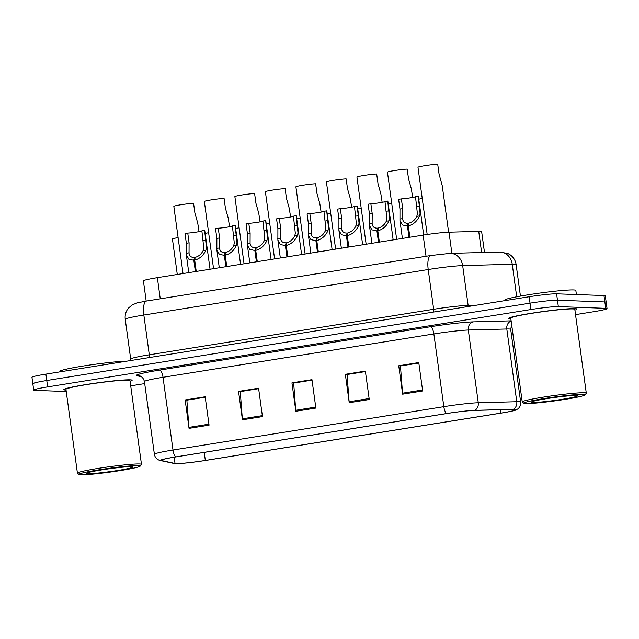 <?xml version="1.0" encoding="UTF-8"?>
<svg xmlns="http://www.w3.org/2000/svg" width="639" height="639" viewBox="0 0 639 639"><rect width="100%" height="100%" fill="white"/><g stroke="black" fill="none" stroke-linecap="round" stroke-linejoin="round"><path stroke-width="0.96" d="M146.187 301.081L143.416 280.856A21.55 1.35 -7.8 0 1 157.362 277.661L423.146 235.112A21.55 1.35 -7.8 0 1 448.985 232.181L478.731 231.382A21.55 1.35 -7.8 0 1 480.32 231.374A21.55 1.35 -7.8 0 1 481.646 231.661L484.49 252.445M574.82 308.621A34.474 2.165 172.2 0 0 536.624 312.447A34.474 2.165 172.2 0 0 508.628 318.43A34.474 2.165 172.2 0 0 510.745 318.885A34.474 2.165 172.2 0 0 510.865 318.885A34.474 2.165 172.2 0 1 510.745 318.885A34.474 2.165 172.2 0 1 508.628 318.43A34.474 2.165 172.2 0 1 536.624 312.447A34.474 2.165 172.2 0 1 574.82 308.621A34.474 2.165 172.2 0 1 576.945 309.076A34.474 2.165 172.2 0 0 574.82 308.621M130.005 379.83A34.474 2.165 172.2 0 0 91.808 383.656A34.474 2.165 172.2 0 0 63.812 389.638A34.474 2.165 172.2 0 0 65.929 390.086A34.474 2.165 172.2 0 0 66.049 390.094A34.474 2.165 172.2 0 1 65.929 390.086A34.474 2.165 172.2 0 1 63.812 389.638A34.474 2.165 172.2 0 1 91.808 383.656A34.474 2.165 172.2 0 1 130.005 379.83A34.474 2.165 172.2 0 1 132.129 380.285A34.474 2.165 172.2 0 0 130.005 379.83M514.483 409.391A22.988 1.446 -7.8 0 1 515.897 409.695A22.988 1.446 -7.8 0 1 501.024 413.098L205.327 460.439A22.988 1.446 -7.8 0 1 175.022 463.467L161.387 460.527A22.988 1.446 -7.8 0 1 161.02 460.328A22.988 1.446 -7.8 0 1 175.893 456.917L446.733 413.561A22.988 1.446 -7.8 0 1 474.298 410.43L512.79 409.391A22.988 1.446 -7.8 0 1 514.483 409.391M515.018 409.303A23.563 1.478 172.2 0 0 513.285 409.311L474.785 410.35A23.563 1.478 172.2 0 0 446.541 413.553L175.701 456.909A23.563 1.478 172.2 0 0 160.828 460.607L174.463 463.547A23.563 1.478 172.2 0 0 174.679 463.587A23.563 1.478 172.2 0 0 205.526 460.447L501.224 413.106A23.563 1.478 172.2 0 0 515.961 410.006A23.563 1.478 172.2 0 0 515.018 409.303M575.523 314.628L593.104 311.808A21.55 1.35 172.2 0 0 607.05 308.613L606.171 302.223A21.55 1.35 172.2 0 0 604.853 301.943L557.464 300.21A21.55 1.35 172.2 0 0 530.035 303.15L46.767 380.509A21.55 1.35 172.2 0 0 32.829 383.704A21.55 1.35 172.2 0 0 34.147 383.983M574.908 310.115A34.474 2.165 172.2 0 0 576.945 309.076A34.474 2.165 172.2 0 1 574.908 310.115M130.092 381.323A34.474 2.165 172.2 0 0 132.129 380.285A34.474 2.165 172.2 0 1 130.092 381.323M130.715 385.836L144.71 383.592M607.05 308.613A21.55 1.35 172.2 0 0 605.724 308.333L558.334 306.6A21.55 1.35 172.2 0 0 530.905 309.54L47.645 386.899A21.55 1.35 172.2 0 0 33.699 390.094A21.55 1.35 172.2 0 0 35.025 390.381L66.24 391.515M189.04 428.37L185.142 399.958L205.167 396.755L209.065 425.167L189.04 428.37A5.743 1.941 80.9 0 1 188.928 427.379L208.929 424.184M349.237 402.722L345.34 374.31L365.364 371.107L369.262 399.519L349.237 402.722A5.743 1.941 80.9 0 1 349.126 401.739L369.126 398.536M402.634 394.175L398.744 365.764L418.769 362.561L422.659 390.972L402.634 394.175A5.743 1.941 80.9 0 1 402.53 393.193L422.523 389.99M242.437 419.823L238.547 391.411L258.571 388.208L262.461 416.612L242.437 419.823A5.743 1.941 80.9 0 1 242.333 418.833L262.325 415.638M295.833 411.268L291.943 382.865L311.968 379.654L315.858 408.065L295.833 411.268A5.743 1.941 80.9 0 1 295.729 410.286L315.722 407.083M187.131 400.126L205.223 397.131M347.328 374.478L365.42 371.491M400.733 365.931L418.817 362.944M240.536 391.571L258.619 388.584M293.932 383.025L312.024 380.037M291.943 382.865L293.916 382.937M312.032 380.125L293.668 383.073L295.729 410.286M238.547 391.411L240.52 391.483M258.635 388.68L240.264 391.619L242.333 418.833M398.744 365.764L400.717 365.835M418.833 363.032L400.461 365.971L402.53 393.193M345.34 374.31L347.32 374.39M365.428 371.578L347.065 374.518L349.126 401.739M185.142 399.958L187.123 400.03M205.231 397.226L186.868 400.166L188.928 427.379M556.585 293.82A21.55 1.35 172.2 0 0 529.156 296.752L45.896 374.119A21.55 1.35 172.2 0 0 31.95 377.314L32.829 383.704A21.55 1.35 172.2 0 1 46.767 380.509L530.035 303.15A21.55 1.35 172.2 0 1 557.464 300.21L604.853 301.943A21.55 1.35 172.2 0 1 606.171 302.223L605.301 295.833A21.55 1.35 172.2 0 0 603.975 295.553L556.585 293.82L558.334 306.6M418.769 199.184A10.775 0.679 -7.8 0 1 422.251 198.521M448.61 232.189L442.244 185.725L439.041 173.96L437.707 164.215A10.775 0.679 -7.8 0 0 425.67 165.565A10.775 0.679 -7.8 0 0 417.97 167.274L427.179 234.497M423.681 235.032L418.369 196.269A10.775 0.679 -7.8 0 0 418.249 196.189L420.071 213.37L419.535 215.918C417.163 221.206 413.425 224.545 408.329 225.934L409.879 237.237M409 237.381L407.45 226.07L402.442 224.952L399.95 220.567L399.966 209.065L398.632 199.328L401.38 198.889L402.714 208.626L402.666 219.217M408.329 225.934L408.808 223.147C412.315 222.228 414.975 219.96 416.796 216.357L417.403 213.793L415.502 196.628L418.249 196.189M401.38 198.889A7.9 0.495 172.2 0 0 409.911 197.906A7.9 0.495 172.2 0 0 415.51 196.692M407.45 226.07L408.169 223.251L408.441 225.263M399.878 219.065L402.61 218.626C402.969 221.885 404.822 223.426 408.169 223.251M525.753 403.576A30.888 1.941 172.2 0 0 559.029 400.294A30.888 1.941 172.2 0 0 585.012 394.918A30.888 1.941 172.2 0 0 583.159 394.383A30.888 1.941 172.2 0 0 547.99 397.945A30.888 1.941 172.2 0 0 523.932 403.281A30.888 1.941 172.2 0 0 525.753 403.576M585.012 394.918L586.243 393.304A32.325 2.029 172.2 0 0 586.29 393.169A32.325 2.029 172.2 0 0 584.302 392.753A32.325 2.029 172.2 0 0 548.486 396.332A32.325 2.029 172.2 0 0 522.239 401.947A32.325 2.029 172.2 0 0 522.319 402.067L523.932 403.281M586.29 393.169L574.804 309.364A32.325 2.029 172.2 0 0 572.824 308.941A32.325 2.029 172.2 0 0 537.008 312.527A32.325 2.029 172.2 0 0 510.761 318.142L522.239 401.947M576.402 294.547L575.835 290.41A35.912 2.252 172.2 0 0 573.63 289.946A35.912 2.252 172.2 0 0 533.837 293.924A35.912 2.252 172.2 0 0 504.674 300.162L504.738 300.665M576.218 395.493A23.419 1.47 172.2 0 0 550.994 397.985A23.419 1.47 172.2 0 0 531.289 402.059A23.419 1.47 172.2 0 0 532.694 402.466A23.419 1.47 172.2 0 0 559.357 399.758A23.419 1.47 172.2 0 0 577.6 395.717A23.419 1.47 172.2 0 0 576.218 395.493M541.073 399.591L543.374 399.183M544.236 399.295L542.607 399.319M80.937 474.785A30.888 1.941 172.2 0 0 114.213 471.502A30.888 1.941 172.2 0 0 140.197 466.127A30.888 1.941 172.2 0 0 138.343 465.591A30.888 1.941 172.2 0 0 103.175 469.154A30.888 1.941 172.2 0 0 79.116 474.489A30.888 1.941 172.2 0 0 80.937 474.785M140.197 466.127L141.427 464.513A32.325 2.029 172.2 0 0 141.475 464.377A32.325 2.029 172.2 0 0 139.486 463.962A32.325 2.029 172.2 0 0 103.67 467.54A32.325 2.029 172.2 0 0 77.423 473.156A32.325 2.029 172.2 0 0 77.503 473.275L79.116 474.489M141.475 464.377L129.989 380.572A32.325 2.029 172.2 0 0 128.008 380.149A32.325 2.029 172.2 0 0 92.192 383.735A32.325 2.029 172.2 0 0 65.945 389.351L77.423 473.156M131.41 466.702A23.419 1.47 172.2 0 0 106.178 469.194A23.419 1.47 172.2 0 0 86.473 473.267A23.419 1.47 172.2 0 0 87.878 473.675A23.419 1.47 172.2 0 0 114.549 470.967A23.419 1.47 172.2 0 0 132.784 466.925A23.419 1.47 172.2 0 0 131.41 466.702M96.257 470.799L98.566 470.392M126.969 361.139A35.912 2.252 172.2 0 0 86.8 365.468A35.912 2.252 172.2 0 0 59.858 371.371L59.922 371.874M99.42 470.504L97.791 470.528M388.256 204.073A10.775 0.679 -7.8 0 1 391.731 203.41M357.736 208.953A10.775 0.679 -7.8 0 1 361.211 208.29M327.216 213.841A10.775 0.679 -7.8 0 1 330.698 213.178M296.704 218.73A10.775 0.679 -7.8 0 1 300.178 218.067M393.161 239.913L387.857 201.149A10.775 0.679 -7.8 0 0 387.729 201.069L389.55 218.25L389.015 220.798C386.651 226.094 382.913 229.433 377.809 230.823L379.358 242.125M378.488 242.261L376.938 230.959L371.922 229.84L369.43 225.455L369.454 213.953L368.112 204.216L370.86 203.769L372.194 213.514L372.146 224.097M377.809 230.823L378.288 228.035C381.795 227.117 384.462 224.848 386.283 221.238L386.883 218.682L384.982 201.509L387.729 201.069M370.86 203.769A7.9 0.495 172.2 0 0 379.39 202.795A7.9 0.495 172.2 0 0 384.998 201.581M376.938 230.959L377.649 228.139L377.929 230.152M369.358 223.946L372.098 223.514C372.449 226.773 374.302 228.315 377.649 228.139M362.648 244.801L357.337 206.038A10.775 0.679 -7.8 0 0 357.217 205.958L359.038 223.139L358.503 225.687C356.131 230.975 352.393 234.313 347.289 235.703L348.838 247.005M347.967 247.149L346.418 235.847L341.402 234.721L338.918 230.336L338.934 218.842L337.6 209.097L340.347 208.657L341.681 218.402L341.633 228.986M347.289 235.703L347.776 232.923C351.282 231.997 353.942 229.736 355.763 226.126L356.362 223.562L354.469 206.397L357.217 205.958M340.347 208.657A7.9 0.495 172.2 0 0 348.87 207.683A7.9 0.495 172.2 0 0 354.477 206.461M346.418 235.847L347.129 233.027L347.408 235.032M338.838 228.834L341.577 228.395C341.937 231.653 343.782 233.195 347.129 233.027M332.128 249.681L326.817 210.926A10.775 0.679 -7.8 0 0 326.697 210.846L328.518 228.027L327.983 230.575C325.61 235.863 321.872 239.202 316.776 240.591L318.326 251.894M317.447 252.038L315.898 240.727L310.889 239.609L308.397 235.224L308.413 223.722L307.079 213.985L309.827 213.546L311.161 223.283L311.113 233.874M316.776 240.591L317.256 237.804C320.762 236.885 323.422 234.617 325.243 231.014L325.85 228.45L323.949 211.285L326.697 210.846M309.827 213.546A7.9 0.495 172.2 0 0 318.358 212.563A7.9 0.495 172.2 0 0 323.957 211.349M315.898 240.727L316.617 237.908L316.888 239.921M308.325 233.722L311.057 233.283C311.417 236.542 313.27 238.083 316.617 237.908M301.608 254.57L296.304 215.806A10.775 0.679 -7.8 0 0 296.176 215.726L297.998 232.908L297.462 235.456C295.098 240.751 291.36 244.09 286.256 245.472L287.806 256.782M286.935 256.918L285.385 245.616L280.369 244.497L277.877 240.112L277.901 228.61L276.559 218.865L279.307 218.426L280.641 228.171L280.593 238.754M286.256 245.472L286.735 242.692C290.242 241.766 292.91 239.505 294.731 235.895L295.33 233.339L293.429 216.166L296.176 215.726M279.307 218.426A7.9 0.495 172.2 0 0 287.838 217.452A7.9 0.495 172.2 0 0 293.445 216.238M285.385 245.616L286.096 242.796L286.376 244.809M277.805 238.603L280.545 238.163C280.896 241.43 282.75 242.972 286.096 242.796M412.666 197.443L411.372 188.936L408.529 178.848L407.187 169.103A10.775 0.679 -7.8 0 0 395.15 170.453A10.775 0.679 -7.8 0 0 387.45 172.163L396.659 239.353M382.146 202.323L380.852 193.825L378.008 183.728L376.675 173.992A10.775 0.679 -7.8 0 0 364.629 175.334A10.775 0.679 -7.8 0 0 356.937 177.051L366.139 244.242M351.626 207.212L350.332 198.705L347.488 188.617L346.154 178.872A10.775 0.679 -7.8 0 0 334.117 180.222A10.775 0.679 -7.8 0 0 326.417 181.931L335.619 249.122M321.113 212.092L319.819 203.593L316.976 193.497L315.634 183.76A10.775 0.679 -7.8 0 0 303.597 185.11A10.775 0.679 -7.8 0 0 295.897 186.82L305.107 254.01M266.183 223.61A10.775 0.679 -7.8 0 1 269.658 222.947M235.663 228.498A10.775 0.679 -7.8 0 1 239.146 227.835M205.151 233.387A10.775 0.679 -7.8 0 1 208.626 232.724M177.291 274.474L172.426 238.986A10.775 0.679 -7.8 0 1 178.105 237.604M290.593 216.98L289.299 208.482L286.456 198.386L285.122 188.641A10.775 0.679 -7.8 0 0 273.077 189.991A10.775 0.679 -7.8 0 0 265.385 191.708L274.586 258.899M260.073 221.869L258.779 213.362L255.935 203.274L254.602 193.529A10.775 0.679 -7.8 0 0 242.564 194.879A10.775 0.679 -7.8 0 0 234.864 196.588L244.066 263.779M229.561 226.749L228.267 218.25L225.415 208.154L224.081 198.417A10.775 0.679 -7.8 0 0 212.044 199.759A10.775 0.679 -7.8 0 0 204.344 201.477L213.554 268.668M199.041 231.637L197.747 223.139L194.903 213.043L193.569 203.298A10.775 0.679 -7.8 0 0 181.524 204.648A10.775 0.679 -7.8 0 0 173.832 206.357L183.034 273.556M271.096 259.458L265.784 220.695A10.775 0.679 -7.8 0 0 265.664 220.615L267.485 237.796L266.95 240.344C264.578 245.632 260.84 248.97 255.736 250.36L257.285 261.663M256.415 261.806L254.865 250.504L249.849 249.378L247.365 244.993L247.381 233.499L246.047 223.754L248.795 223.315L250.129 233.059L250.081 243.643M255.736 250.36L256.223 247.581C259.73 246.654 262.389 244.394 264.211 240.783L264.81 238.219L262.917 221.054L265.664 220.615M248.795 223.315A7.9 0.495 172.2 0 0 257.317 222.332A7.9 0.495 172.2 0 0 262.925 221.118M254.865 250.504L255.576 247.676L255.856 249.689M247.285 243.491L250.025 243.052C250.384 246.311 252.229 247.852 255.576 247.676M240.576 264.338L235.264 225.583A10.775 0.679 -7.8 0 0 235.144 225.503L236.965 242.676L236.43 245.232C234.058 250.52 230.32 253.859 225.224 255.249L226.773 266.551M225.894 266.687L224.345 255.384L219.337 254.266L216.845 249.881L216.861 238.379L215.527 228.642L218.274 228.203L219.608 237.94L219.56 248.523M225.224 255.249L225.703 252.461C229.209 251.542 231.869 249.274 233.69 245.664L234.297 243.108L232.396 225.942L235.144 225.503M218.274 228.203A7.9 0.495 172.2 0 0 226.805 227.22A7.9 0.495 172.2 0 0 232.404 226.006M224.345 255.384L225.064 252.565L225.335 254.578M216.773 248.379L219.504 247.94C219.864 251.199 221.717 252.74 225.064 252.565M210.055 269.227L204.752 230.463A10.775 0.679 -7.8 0 0 204.624 230.383L206.445 247.565L205.91 250.113C203.545 255.4 199.807 258.747 194.703 260.129L196.253 271.439M195.382 271.575L193.833 260.273L188.817 259.146L186.324 254.761L186.34 243.267L185.006 233.523L187.754 233.083L189.088 242.828L189.04 253.411M194.703 260.129L195.183 257.349C198.689 256.423 201.357 254.162 203.178 250.552L203.777 247.996L201.876 230.823L204.624 230.383M187.754 233.083A7.9 0.495 172.2 0 0 196.285 232.109A7.9 0.495 172.2 0 0 201.892 230.895M193.833 260.273L194.544 257.453L194.823 259.458M186.253 253.26L188.992 252.82C189.344 256.079 191.197 257.629 194.544 257.453M481.63 252.525L478.731 231.382M451.885 253.324L448.985 232.181M426.045 256.279L423.146 235.112M160.261 298.828L157.362 277.661M501.024 413.098L500.561 409.727M175.701 456.909A7.181 2.428 -99.1 0 1 172.985 450.024L443.825 406.668A28.731 1.805 -7.8 0 1 478.276 402.762L516.767 401.723A28.731 1.805 -7.8 0 1 518.892 401.723A28.731 1.805 -7.8 0 1 520.657 402.091L510.697 329.365A28.731 1.805 172.2 0 0 508.932 328.989A28.731 1.805 172.2 0 0 506.807 328.997L468.315 330.028A28.731 1.805 172.2 0 0 433.865 333.941L163.025 377.298A28.731 1.805 172.2 0 0 144.43 381.563C142.928 375.9 138.767 375.652 139.398 375.82A7.181 7.061 -77.8 0 0 136.914 375.74A35.912 2.252 -7.8 0 1 159.582 370.109L430.422 326.753A35.912 2.252 -7.8 0 1 473.491 321.864L511.128 320.85M513.285 409.311A7.181 6.222 88.5 0 0 516.767 401.723L506.807 328.997A7.181 6.222 -91.5 0 1 511.16 321.034M430.422 326.753A7.181 2.428 80.9 0 1 433.865 333.941L443.825 406.668A7.181 2.428 80.9 0 0 446.541 413.553M160.828 460.607A7.181 7.061 102.2 0 1 160.341 460.519L158.975 460.104C156.403 458.986 154.87 457.045 154.39 454.289A28.731 1.805 -7.8 0 1 172.985 450.024L163.025 377.298A7.181 2.428 80.9 0 0 159.582 370.109M473.491 321.864A7.181 6.222 -91.5 0 0 468.315 330.028L478.276 402.762A7.181 6.222 88.5 0 1 474.785 410.35M174.463 463.547A7.181 7.061 102.2 0 1 173.976 463.459L160.341 460.519M141.427 376.714L136.914 375.74M605.724 308.333L603.975 295.553M530.905 309.54L529.156 296.752M47.645 386.899L45.896 374.119M175.022 463.467L174.159 457.197M205.327 460.439L204.224 452.38M161.387 460.527L161.324 460.04M499.57 252.038A14.37 12.445 88.5 0 1 512.246 264.266L462.676 265.6A28.731 1.805 172.2 0 0 428.218 269.514L143.847 315.035A28.731 1.805 172.2 0 0 125.252 319.292C124.757 315.131 125.819 311.409 128.439 308.126L132.129 304.939L137.217 302.862L146.515 301.033L430.886 255.504L450 253.379L499.57 252.038L507.917 253.499L510.018 254.705C513.452 257.158 515.489 260.472 516.136 264.634A28.731 1.805 172.2 0 0 514.371 264.266A28.731 1.805 172.2 0 0 512.246 264.266L516.703 296.792M450 253.379A14.37 12.445 88.5 0 1 462.676 265.6L468.123 305.37L476.766 305.138M430.886 255.504A14.37 4.856 80.9 0 0 428.218 269.514L433.673 309.284A28.731 1.805 -7.8 0 1 468.123 305.37A3.594 3.107 -91.5 0 0 468.435 306.472M146.515 301.033A14.37 4.856 80.9 0 0 143.847 315.035L149.294 354.805L433.673 309.284A3.594 1.214 -99.1 0 1 433.585 312.056M125.252 319.292L130.699 359.07A28.731 1.805 -7.8 0 1 149.294 354.805A3.594 1.214 -99.1 0 1 149.207 357.576M402.714 208.626L399.966 209.065M419.535 215.918L416.796 216.357M419.583 205.926L416.836 206.365M372.194 213.514L369.454 213.953M389.015 220.798L386.283 221.238M389.063 210.814L386.315 211.253M341.681 218.402L338.934 218.842M358.503 225.687L355.763 226.126M358.551 215.702L355.803 216.142M311.161 223.283L308.413 223.722M327.983 230.575L325.243 231.014M328.031 220.583L325.283 221.022M280.641 228.171L277.901 228.61M297.462 235.456L294.731 235.895M297.51 225.471L294.763 225.91M250.129 233.059L247.381 233.499M266.95 240.344L264.211 240.783M266.998 230.352L264.25 230.799M219.608 237.94L216.861 238.379M236.43 245.232L233.69 245.664M236.478 235.24L233.73 235.679M189.088 242.828L186.34 243.267M205.91 250.113L203.178 250.552M205.958 240.128L203.21 240.568M174.679 463.587L173.976 463.459M515.961 410.006L517.814 408.928C519.986 407.155 520.937 404.878 520.657 402.091M33.699 390.094L32.829 383.704M154.39 454.289L144.43 381.563M511.663 324.748L510.697 329.365M516.136 264.634L520.442 296.097M130.699 359.07L130.58 360.564M399.95 220.567L402.402 238.435M369.43 225.455L371.882 243.323M338.918 230.336L341.362 248.204M308.397 235.224L310.85 253.092M277.877 240.112L280.329 257.98M247.365 244.993L249.809 262.861M216.845 249.881L219.289 267.749M186.324 254.761L188.777 272.629"/></g></svg>
